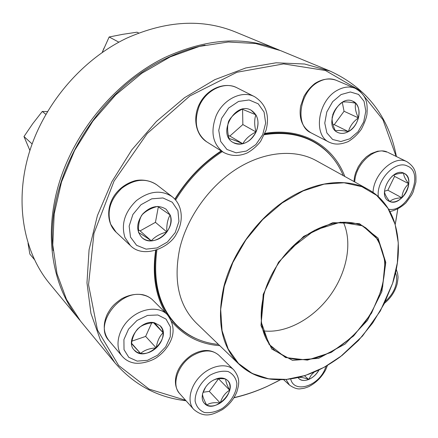 <?xml version="1.0" encoding="UTF-8"?>
<svg xmlns="http://www.w3.org/2000/svg" width="438" height="438" viewBox="0 0 438 438"><rect width="100%" height="100%" fill="white"/><g stroke="black" fill="none" stroke-linecap="round" stroke-linejoin="round"><path stroke-width="0.66" d="M278.338 380.901L266.917 386.535C256.088 391.452 245.088 395.202 233.914 397.797M186.035 400.754C157.707 397.507 133.979 384.827 114.855 362.713L100.466 340.244L90.934 313.345L86.976 282.828L89.067 249.797L97.411 215.6L111.843 181.765L131.816 149.862L156.448 121.403L184.562 97.679L214.801 79.667L245.762 67.967L276.099 62.798L304.607 64.014L330.312 71.17C366.721 88.115 388.752 116.568 396.412 156.541M397.775 209.112L395.684 222.115M330.312 71.17L280.534 50.605L255.65 43.526L228.297 41.999L199.438 46.406L170.201 56.885L141.846 73.245L115.665 94.936L92.883 121.091L74.569 150.541L61.517 181.94L54.203 213.848L52.768 244.875L57.022 273.755L66.51 299.45L80.581 321.163L114.855 362.713M395.213 224.48L397.737 209.129M396.138 156.41L382.954 119.755L359.16 90.075L325.445 70.502L283.654 63.893L236.974 72.243L189.796 95.999L147.212 133.524L114.055 181.086L93.946 233.405L88.547 284.755L97.471 330.028L118.665 365.506L149.144 389.125L185.602 400.266M234.029 397.611C245.318 395.027 256.433 391.254 267.383 386.289L280.462 379.757M219.772 345.67C200.347 344.252 184.332 336.242 171.729 321.629M165.591 312.902C155.49 295.727 152.167 274.938 155.616 250.525M174.839 199.12C187.125 179.202 202.57 163.128 221.179 150.907M264.968 133.36C302.483 127.053 333.444 145.996 344.815 176.47M331.21 156.016C325.905 149.812 319.587 144.759 312.267 140.861C298.524 133.628 282.674 131.345 264.705 134.001M221.491 151.105C202.805 163.264 187.311 179.334 175.019 199.317M156.037 250.394C152.03 282.209 158.742 307.076 176.175 325.007C182.055 330.86 188.74 335.415 196.224 338.667M319.001 369.962C314.599 378.47 303.687 383.31 298.979 378.689L297.966 377.54M314.062 372.212L311.27 375.037L308.67 379.472C312.956 377.611 316.378 374.452 318.946 369.99M298.962 378.673C301.459 380.731 304.695 381 308.67 379.472C303.671 377.54 300.145 376.943 298.081 377.687M308.67 379.472L304.476 375.749M175.638 200.013C187.957 179.93 203.5 163.79 222.28 151.597M264.388 134.734C282.691 131.849 298.82 134.083 312.787 141.436C326.852 149.134 337.003 160.522 343.244 175.6M218.48 344.421C202.236 342.883 188.367 336.521 176.881 325.335C159.322 307.279 152.659 282.198 156.897 250.109M263.2 294.445L278.53 262.225L303.687 236.356L332.82 222.652L359.379 223.588L378.054 238.086L385.785 262.428L381.843 291.631L367.411 320.457L345.1 344.049L318.618 358.328L292.513 360.359L271.763 349.004L260.988 325.604L263.2 294.445M263.879 294.429C265.954 286.906 268.998 279.504 273.022 272.222C277.752 263.714 283.49 255.951 290.23 248.932L314.752 230.191L340.43 222.197L362.774 225.849L378.317 239.882L385.09 261.508L382.593 287.175L371.544 313.159L353.625 335.935L331.238 352.409L307.388 360.118L285.499 357.523L269.102 344.399L261.267 322.253L263.879 294.429M263.972 294.265C266.036 286.78 269.069 279.411 273.066 272.162C277.78 263.703 283.485 255.978 290.191 248.992C313.969 223.884 346.781 215.595 365.708 227.815L375.147 236.131C380.009 243.249 383.151 251.549 384.575 261.037C385.955 280.654 378.596 303.173 364.991 322.182C350.805 340.775 331.44 354.413 312.283 358.853C302.8 360.277 293.942 359.713 285.707 357.151L274.987 350.575C261.634 337.95 257.96 319.176 263.972 294.265M343.348 222.214C352.793 242.876 346.792 272.978 329.704 296.11C312.612 319.231 285.598 333.8 263.068 330.843M278.316 49.686L235.507 32.001C202.537 18.577 166.352 20.597 126.954 38.062C81.95 59.376 43.565 104.408 28.908 153.716C14.339 203.101 23.8 252.43 49.582 283.583L79.054 319.313C52.472 287.224 43.148 235.228 59.311 182.411C75.555 129.67 116.935 80.915 164.672 57.575C206.435 38.44 244.316 35.812 278.316 49.686L279.422 50.151M79.826 320.233L79.054 319.313M205.039 45.092C191.795 47.802 178.605 52.368 165.465 58.791C95.615 91.252 44.446 180.407 53.151 250.613M389.831 201.568L388.856 201.119C376.57 195.332 392.453 166.489 404.219 173.371C416.45 178.808 401.98 206.95 389.831 201.568M392.092 176.191C394.474 174.373 398.323 173.349 403.628 173.125M403.672 173.125C403.562 175.742 405.265 179.273 408.774 183.725C409.037 178.709 407.515 175.255 404.203 173.366M401.876 197.795C405.911 193.804 408.211 189.112 408.774 183.725C404.668 187.475 402.369 192.162 401.876 197.795C396.122 198.053 392.092 199.301 389.798 201.551C393.68 202.783 397.709 201.529 401.876 197.795L387.849 190.212L394.578 176.377L393.932 175.063M388.84 201.113L389.798 201.551C386.415 197.346 384.641 193.968 384.476 191.411M384.487 191.231L387.849 190.212M408.774 183.725L394.578 176.377M348.456 131.586C344.613 133.683 341.032 133.968 337.725 132.435C323.08 126.286 338.552 93.935 352.793 101.205C363.003 105.071 359.872 125.772 348.456 131.586M332.579 115.358C334.205 110.234 337.474 105.87 342.385 102.257M342.653 102.103C345.193 101.66 349.524 102.016 355.629 103.176L352.776 101.2M358.421 117.893C359.844 111.734 358.914 106.828 355.629 103.176C354.725 107.299 355.656 112.205 358.421 117.893C353.28 121.556 349.951 126.117 348.424 131.57C353.351 128.575 356.685 124.02 358.421 117.893L344.054 111.257L342.275 102.333M337.709 132.424C341.016 133.951 344.586 133.667 348.424 131.57C342.374 130.442 338.048 130.19 335.442 130.82M335.404 130.798C332.71 125.328 331.665 120.587 332.272 116.568M332.946 124.578L334.254 124.66L344.054 111.257M348.424 131.57L334.254 124.66M256.077 131.975C249.95 142.711 242.291 146.215 233.104 142.492C216.805 133.94 235.294 100.713 251.16 110.239C258.097 114.997 259.734 122.24 256.077 131.975M104.102 47.934L102.399 51.991M229.063 138.49C227.311 131.975 227.147 126.281 228.576 121.419M228.8 120.91C231.631 116.136 236.077 112.243 242.132 109.243M242.263 109.21L255.874 114.794L251.144 110.234M256.044 131.958C258.716 125.64 258.655 119.919 255.874 114.794C254.232 119.601 254.286 125.323 256.044 131.958C249.999 134.877 245.592 138.802 242.816 143.735C248.642 142.06 253.049 138.134 256.044 131.958L242.849 124.551L242.586 109.325M233.093 142.481C236.005 144.168 239.252 144.589 242.816 143.735C236.662 141.052 232.096 139.322 229.107 138.55M228.368 135.484L229.862 136.054L242.849 124.551M242.816 143.735L229.862 136.054M138.72 33.025L137.034 32.193L122.739 34.328L109.155 36.984L118.868 42.174M102.207 52.461L109.155 36.984M170.152 214.981C176.35 229.955 153.13 248.729 141.923 237.566C136.015 230.793 136.317 222.887 142.815 213.848C150.754 206.052 158.534 204.524 166.155 209.26L170.152 214.981M141.907 237.555C144.469 239.789 147.584 240.873 151.252 240.801C145.695 236.87 141.469 234.144 138.567 232.616M138.534 232.551C138.151 225.729 139.164 220.029 141.567 215.441M141.852 215.047C145.744 210.99 150.984 208.116 157.576 206.429M157.696 206.429L170.125 214.959L166.139 209.249M166.856 231.987C170.782 226.304 171.871 220.626 170.125 214.959C167.562 219.416 166.473 225.094 166.856 231.987C160.242 233.657 155.041 236.591 151.252 240.801C157.428 240.407 162.629 237.467 166.856 231.987L155.441 222.334L158.337 206.835M138.463 229.835L140.1 230.897L155.441 222.334M151.252 240.801L140.1 230.897M45.842 114.329L42.283 111.455L47.441 111.586M32.122 143.954L23.986 136.547L32.751 123.669L42.283 111.455M29.904 150.491L23.986 136.547M154.406 322.74L160.188 325.784C172.813 337.725 145.186 363.617 134.143 350.017C124.819 340.791 140.833 319.236 154.406 322.74L163.106 332.721L162.219 328.9L160.177 325.773M134.127 350L136.974 352.245L140.565 353.444C146.035 354.128 151.258 352.289 156.235 347.92C149.747 348.243 144.524 350.088 140.565 353.444L131.537 343.666M131.526 343.545C132.457 337.205 134.647 332.185 138.09 328.489M138.862 327.783C142.783 324.739 147.924 323.052 154.291 322.718M156.235 347.92C160.987 343.315 163.281 338.245 163.106 332.721C159.443 336.351 157.149 341.416 156.235 347.92L145.646 336.411L151.685 322.948M131.969 341.114L145.646 336.411M163.106 332.721L153.574 322.768M140.565 353.444L131.57 343.266M34.306 259.427L29.866 254.106L28.027 243.309M212.123 380.868C218.496 377.173 223.659 377.036 227.612 380.452C238.387 390.302 213.886 414.633 204.42 403.349C199.328 398.301 203.44 386.152 212.123 380.868M220.243 403.026C225.148 399.653 228.291 395.361 229.66 390.149C225.127 392.941 221.989 397.233 220.243 403.026C214.406 402.194 209.895 402.867 206.698 405.051C210.705 406.809 215.222 406.135 220.243 403.026L209.282 391.386L218.518 378.739M204.409 403.332L206.698 405.051C203.982 399.998 202.58 396.352 202.498 394.101M202.602 393.636L205.553 387.236M213.251 380.195C216.361 378.651 220.5 378.262 225.669 379.034M225.723 379.051C225.63 381.345 226.944 385.046 229.66 390.149C230.53 386.097 229.84 382.861 227.596 380.441M203.09 392.251L209.282 391.386M229.66 390.149L218.524 378.755M290.684 378.93C293.827 393.34 317.057 386.853 324.591 370.066L326.173 366.179M283.583 379.653L289.452 385.062L286.019 379.478M278.393 379.708C262.948 379.456 249.868 374.337 239.143 364.345L196.224 322.965C178.671 305.302 173.202 280.408 179.799 248.275C187.283 216.919 209.78 185.685 237.341 168.449C264.952 151.263 295.261 149.008 316.198 160.62L368.358 189.506C381.055 196.821 389.787 207.826 394.561 222.515M239.143 364.345C221.316 346.392 216.257 320.298 223.977 286.063C232.616 252.611 257.029 218.765 286.271 199.755C315.563 180.79 347.11 177.708 368.358 189.506C397.025 205.181 405.309 244.968 392.59 283.381L397.359 262.8L398.268 242.8L395.114 224.289L387.865 208.187L376.669 195.37L361.876 186.676L344.087 182.777L324.142 184.141L303.107 190.924L282.203 202.925L262.729 219.553L245.921 239.838L232.846 262.532L224.283 286.2L220.675 309.37L222.066 330.695L228.198 349.015L238.502 363.469L252.25 373.488L268.571 378.804L286.567 379.396L305.363 375.448L324.104 367.323L342.029 355.492L358.426 340.518L372.672 323.036L384.214 303.742L392.574 283.397L380.359 310.936L362.527 335.995L340.403 356.751C323.726 368.73 313.263 373.16 299.504 377.162C275.568 382.987 255.447 378.717 239.143 364.345M385.363 301.421C393.735 293.635 397.436 285.039 396.472 275.639L395.558 272.578M388.583 209.205C407.515 213.322 425.358 172.577 407.209 165.958C395.377 159.903 375.996 180.407 378.339 196.657M353.953 181.535L354.583 176.58L355.601 172.84L358.3 166.708L362.089 161.157L366.371 156.837L371.057 153.623L377.567 151.225L381.92 150.891L387.4 152.15C375.185 145.958 355.207 164.036 354.753 181.973M373.05 192.435C373.505 174.089 394.041 155.172 406.387 161.447L406.984 161.721C416.565 168.192 416.078 174.335 415.886 182.137L413.171 191.926L411.627 195.058L405.949 202.86C401.011 207.442 395.667 210.333 389.913 211.532M341.087 94.553L332.656 101.682L326.814 111.909L324.766 123.094L326.885 132.944L332.656 139.492L340.868 141.534L349.885 138.769L357.988 131.8L363.666 121.961L365.834 111.093L364.033 101.266L358.536 94.416L350.351 91.98L341.087 94.553M310.903 132.763C302.209 127.332 298.776 118.479 300.61 106.199L303.961 96.382C306.868 91.307 310.487 87.025 314.812 83.543C321.925 79.01 328.982 77.893 335.984 80.192C330.69 78.063 325.007 78.561 318.935 81.687C299.411 91.115 294.424 125.728 310.903 132.763L329.256 142.246C312.633 135.189 318.048 99.738 337.939 89.965C344.126 86.724 349.885 86.182 355.229 88.328C367.329 95.38 367.597 104.091 366.978 114.072C366.562 117.576 364.717 122.585 361.432 129.09C357.643 134.433 353.209 138.611 348.133 141.627C339.308 145.131 334.183 144.43 329.256 142.246M221.59 118.386L218.743 130.365L220.686 141.458L226.922 149.446L236.12 152.824L246.43 151.05L255.891 144.551L262.723 134.592L265.652 123.04L264.076 112.068L258.206 103.806L249.107 99.968L238.546 101.441L228.68 108.027L221.59 118.386M206.807 141.896C195.228 134.696 192.32 116.661 200.144 102.684C207.804 88.613 224.683 81.517 236.92 87.77C224.678 81.046 205.959 89.954 199.219 106.177C193.563 121.89 196.093 133.798 206.807 141.896L223.506 152.375C212.676 144.162 210.207 131.986 216.109 115.84C223.112 99.163 242.247 89.91 254.631 96.721C266.03 104.096 269.835 115.287 266.041 130.294L260.577 141.441C256.734 146.292 252.239 150.146 247.103 153.01C238.809 156.47 230.941 156.262 223.506 152.375M130.513 237.122L136.601 245.318L146.1 249.14L157.078 247.935L167.415 242.05L175.189 232.638L178.945 221.469L177.938 210.634L172.271 202.225L162.947 197.965L151.767 198.819L140.998 204.716L132.889 214.489L129.15 226.101L130.513 237.122M116.081 232.167C106.68 223.418 106.259 206.966 114.794 194.883C119.875 187.907 126.615 183.188 135.013 180.735C141.463 179.169 150.42 180.303 156.744 184.809C145.947 177.801 134.274 178.961 121.726 188.291C110.338 199.295 106.664 211.286 110.71 224.261L116.081 232.167L130.36 245.532L124.945 237.495C120.915 224.251 124.748 211.943 136.453 200.571C149.331 190.908 161.233 189.621 172.172 196.706C182.619 204.809 184.026 221.026 176.558 233.64C170.387 247.24 143.593 259.356 130.36 245.532M137.16 361.109L147.42 360.332L157.56 355.251L165.679 346.885L170.262 336.806L170.409 326.918L166.035 319.116L157.894 314.977L147.535 315.42L137.028 320.452L128.564 329.097L123.916 339.554L124.02 349.655L128.788 357.331L137.16 361.109M108.942 340.6C103.286 333.022 102.749 324.197 107.321 314.123C110.726 308.396 112.013 305.467 121.605 298.793C128.662 294.96 135.681 293.591 142.657 294.697C146.664 295.573 150.053 297.38 152.824 300.118C150.294 297.605 147.146 295.929 143.374 295.092C120.505 288.604 93.267 324.585 108.942 340.6L122.268 356.335C114.4 347.296 117.745 329.852 129.752 318.902C141.655 307.837 158.994 306.069 167.239 314.55C174.209 323.912 174.943 333.504 169.451 343.337C166.484 348.785 162.427 353.373 157.269 357.107C153.295 360.2 142.98 364.142 134.767 363.124C129.686 362.319 125.52 360.058 122.268 356.335M222.258 408.473C231.072 402.089 236.805 392.229 236.87 383.272C235.836 377.737 232.917 373.822 228.11 371.528C222.477 370.564 216.454 371.78 210.032 375.169C200.85 381.657 194.932 391.966 195.113 401.082C196.366 406.634 199.471 410.439 204.431 412.508C210.109 413.237 216.049 411.89 222.258 408.473M179.624 393.548C175.742 388.807 174.554 382.993 176.054 376.105C177.259 370.422 181.491 361.952 191.663 355.054C202.203 348.938 211.247 348.976 218.792 355.174C212.047 349.425 203.32 349.562 192.616 355.59C177.894 364.296 171.028 384.805 179.624 393.548L193.678 409.349C186.812 401.849 189.966 386.163 200.697 375.749C211.335 365.237 226.66 362.697 233.733 369.847C240.719 378.755 238.924 384.427 236.909 391.731C234.012 399.029 229.173 404.997 222.384 409.623C212.895 414.562 204.738 418.717 193.678 409.349M397.622 210.059L397.72 209.539M267.383 386.289L266.917 386.535M289.452 385.062C294.002 388.216 297.856 389.437 301.01 388.72C303.441 388.358 303.671 388.621 308.664 386.683C315.864 382.998 321.519 377.408 325.631 369.929L327.449 365.44M312.787 141.436L306.967 138.359M176.881 325.335L172.233 320.676M384.444 303.293C390.827 298.037 395.054 291.599 397.129 283.966C398.635 275.781 397.813 276.761 397.655 273.657L396.27 269.266M388.002 152.424L406.984 161.721M335.984 80.192L355.229 88.328M236.92 87.77L254.631 96.721M156.744 184.809L172.172 196.706M152.824 300.118L167.239 314.55M218.792 355.174L233.733 369.847M205.143 387.898L204.94 388.178"/></g></svg>
